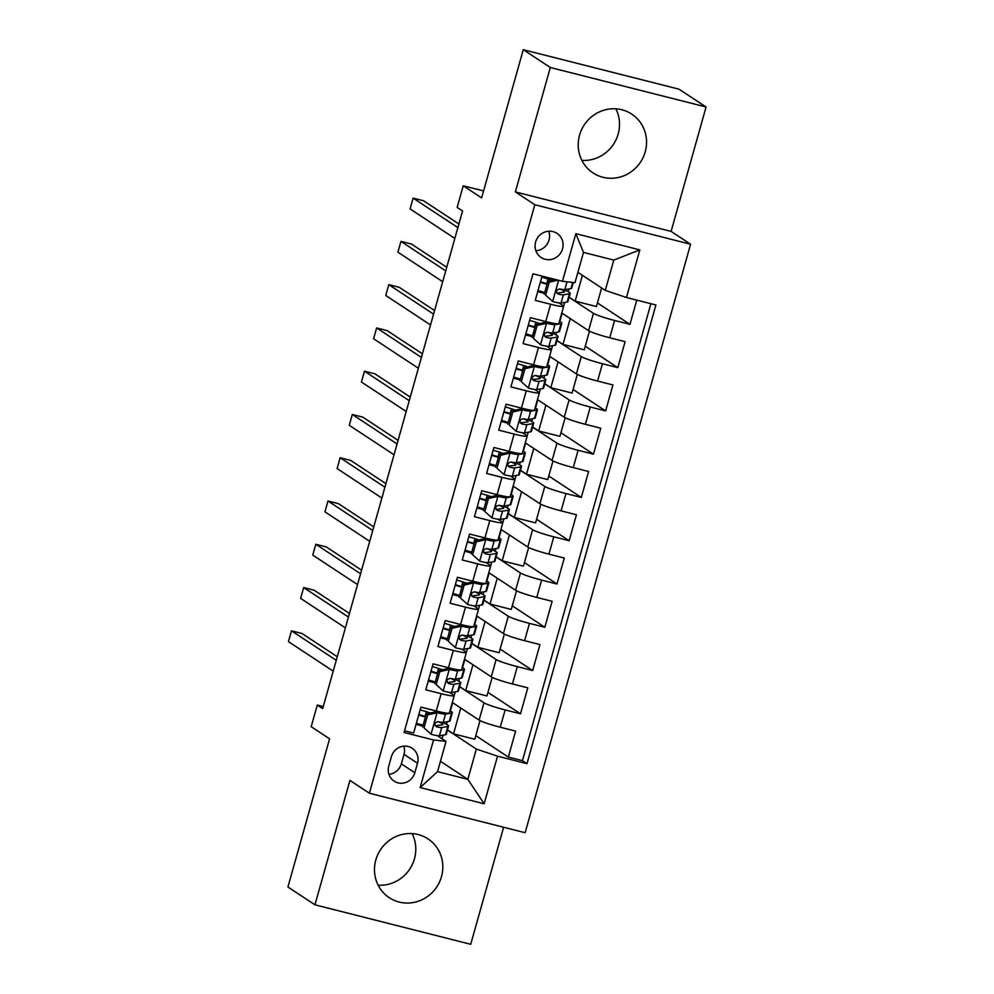 <?xml version="1.0" encoding="UTF-8"?>
<svg xmlns="http://www.w3.org/2000/svg" width="994" height="994" viewBox="0 0 994 994"><rect width="100%" height="100%" fill="white"/><g stroke="black" fill="none" stroke-linecap="round" stroke-linejoin="round"><path stroke-width="1.49" d="M579.552 135.184A35.2 33.721 123.4 0 0 593.02 172.906A35.2 33.721 123.4 0 0 645.218 151.833A35.2 33.721 123.4 0 0 631.749 114.111A35.2 33.721 123.4 0 0 579.552 135.184M615.858 108.806A35.2 33.721 -56.6 0 1 618.181 134.016A35.2 33.721 -56.6 0 1 581.875 160.394M375.819 859.984A35.2 33.721 123.4 0 0 389.288 897.706A35.2 33.721 123.4 0 0 441.485 876.633A35.2 33.721 123.4 0 0 428.016 838.899A35.2 33.721 123.4 0 0 375.819 859.984M412.125 833.606A35.2 33.721 -56.6 0 1 414.448 858.816A35.2 33.721 -56.6 0 1 378.142 885.194M535.617 242.027A14.438 13.841 123.4 0 0 541.134 257.496A14.438 13.841 123.4 0 0 562.554 248.848A14.438 13.841 123.4 0 0 557.025 233.379A14.438 13.841 123.4 0 0 535.617 242.027M535.878 250.774A14.438 13.841 123.4 0 0 548.763 231.204M706.075 106.992L679.039 89.187L523.279 49.7L550.316 67.505L515.352 191.917L534.822 204.739L690.581 244.226L671.112 231.403L706.075 106.992L550.316 67.505M534.822 204.739L369.395 793.224L525.155 832.711L690.581 244.226M369.395 793.224L349.925 780.402L314.961 904.813L470.721 944.3L503.623 827.256M314.961 904.813L287.925 887.008L329.586 738.803L311.197 726.689L317.272 705.057L322.69 708.61L462.558 210.989L457.153 207.435L463.229 185.791L481.618 197.905L523.279 49.7M542.065 276.108L535.257 300.35L550.614 304.251L545.756 321.559A18.054 1.64 15.7 0 0 558.802 323.597L563.673 306.289A18.054 1.64 -164.3 0 1 550.614 304.251M545.756 321.559L530.386 317.658L523.092 343.626L538.45 347.515L533.592 364.823A18.054 1.64 15.7 0 0 546.638 366.861L551.508 349.553A18.054 1.64 -164.3 0 1 538.45 347.515M533.592 364.823L518.222 360.934L510.928 386.902L526.286 390.791L521.428 408.099A18.054 1.64 15.7 0 0 534.486 410.137L539.344 392.829A18.054 1.64 -164.3 0 1 526.286 390.791M521.428 408.099L506.058 404.21L498.764 430.166L514.134 434.067L509.263 451.375A18.054 1.64 15.7 0 0 522.322 453.413L527.18 436.093A18.054 1.64 -164.3 0 1 514.134 434.067M509.263 451.375L493.894 447.474L486.6 473.442L501.97 477.331L497.099 494.639A18.054 1.64 15.7 0 0 510.158 496.677L515.016 479.369A18.054 1.64 -164.3 0 1 501.97 477.331M497.099 494.639L481.73 490.75L474.436 516.706L489.806 520.607L484.935 537.916A18.054 1.64 15.7 0 0 497.994 539.953L502.852 522.645A18.054 1.64 -164.3 0 1 489.806 520.607M484.935 537.916L469.566 534.014L462.272 559.982L477.642 563.871L472.771 581.192A18.054 1.64 15.7 0 0 485.83 583.217L490.688 565.909A18.054 1.64 -164.3 0 1 477.642 563.871M472.771 581.192L457.414 577.29L450.108 603.259L465.478 607.148L460.607 624.456A18.054 1.64 15.7 0 0 473.666 626.493L478.524 609.185A18.054 1.64 -164.3 0 1 465.478 607.148M460.607 624.456L445.25 620.567L437.944 646.522L453.314 650.424L448.443 667.732A18.054 1.64 15.7 0 0 461.502 669.77L466.372 652.462A18.054 1.64 -164.3 0 1 453.314 650.424M448.443 667.732L433.086 663.83L425.78 689.799L441.15 693.688A18.054 1.64 15.7 0 0 454.208 695.725A18.054 1.64 15.7 0 0 453.662 695.117L449.487 692.358M452.307 702.46L479.108 720.103A18.054 1.64 15.7 0 0 500.268 727.223L515.637 731.112L508.344 757.08L475.791 735.647M459.626 686.755L483.979 702.795A18.054 1.64 15.7 0 0 505.138 709.915L520.508 713.804L487.955 692.371M520.508 713.804L527.802 687.848L512.432 683.947A18.054 1.64 15.7 0 1 491.272 676.827L464.471 659.184M476.635 615.907L503.436 633.563A18.054 1.64 15.7 0 0 524.596 640.683L539.966 644.572L532.66 670.54L500.119 649.094M488.799 572.643L515.6 590.287A18.054 1.64 15.7 0 0 536.76 597.406L552.13 601.308L544.824 627.264L512.283 605.831M500.964 529.367L527.764 547.023A18.054 1.64 15.7 0 0 548.924 554.143L564.294 558.032L556.988 584L524.447 562.554M513.128 486.103L539.928 503.747A18.054 1.64 15.7 0 0 561.088 510.866L576.458 514.755L569.152 540.724L536.611 519.278M525.292 442.827L552.08 460.471A18.054 1.64 15.7 0 0 573.252 467.59L588.622 471.491L581.316 497.447L548.763 476.014M537.456 399.551L564.244 417.207A18.054 1.64 15.7 0 0 585.416 424.326L600.774 428.215L593.48 454.183L560.927 432.738M549.62 356.287L576.408 373.93A18.054 1.64 15.7 0 0 597.58 381.05L612.938 384.951L605.644 410.907L573.091 389.474M561.784 313.011L588.572 330.667A18.054 1.64 15.7 0 0 609.744 337.774L625.102 341.675L617.808 367.643L585.255 346.198M563.673 306.289A18.054 1.64 -164.3 0 0 563.126 305.667L558.951 302.921M551.508 349.553A18.054 1.64 -164.3 0 0 550.962 348.944L546.787 346.185M539.344 392.829A18.054 1.64 -164.3 0 0 538.81 392.208L534.623 389.462M527.18 436.093A18.054 1.64 -164.3 0 0 526.646 435.484L522.459 432.725M515.016 479.369A18.054 1.64 -164.3 0 0 514.482 478.76L510.295 476.002M502.852 522.645A18.054 1.64 -164.3 0 0 502.318 522.024L498.131 519.278M490.688 565.909A18.054 1.64 -164.3 0 0 490.154 565.3L485.979 562.542M478.524 609.185A18.054 1.64 -164.3 0 0 477.99 608.564L473.815 605.818M466.372 652.462A18.054 1.64 -164.3 0 0 465.826 651.84L461.651 649.082M414.833 772.76L417.517 763.243A13.991 13.407 123.4 0 0 412.162 748.246A13.991 13.407 123.4 0 0 391.412 756.633L388.741 766.15A13.991 13.407 123.4 0 0 394.096 781.135A13.991 13.407 123.4 0 0 414.833 772.76L401.315 763.864L403.999 754.334A13.991 13.407 123.4 0 0 403.837 746.171M577.887 272.331L605.284 290.385L613.795 260.093L583.49 252.401L574.967 282.694L562.455 281.277L532.995 273.81L404.061 732.491L433.533 739.958L446.045 741.375L437.323 735.635M562.455 281.277L575.837 233.677L639.825 249.904L626.444 297.504L655.916 304.972L526.982 763.653L497.522 756.173L484.14 803.773L420.151 787.559L433.533 739.958M569.09 297.318L593.443 313.346L588.572 330.667M563.673 306.177L564.729 302.424M556.926 340.594L581.279 356.622L576.408 373.93M551.508 349.453L552.565 345.701M544.774 383.858L569.115 399.899L564.244 417.207M539.344 392.729L540.401 388.965M532.61 427.134L556.951 443.162L552.08 460.471M527.18 435.993L528.236 432.241M520.446 470.398L544.787 486.439L539.928 503.747M515.016 479.27L516.072 475.517M508.282 513.674L532.622 529.715L527.764 547.023M502.852 522.533L503.908 518.781M496.118 556.951L520.458 572.979L515.6 590.287M490.688 565.81L491.744 562.057M483.954 600.214L508.294 616.255L503.436 633.563M478.524 609.086L479.58 605.321M471.79 643.491L496.13 659.519L491.272 676.827M466.36 652.35L467.416 648.597M454.196 695.626L455.252 691.874M508.344 757.08L522.446 760.659L650.884 303.692M593.443 313.346A18.054 1.64 -164.3 0 0 614.603 320.466L629.972 324.367L636.781 300.126M617.808 367.643L602.439 363.742A18.054 1.64 -164.3 0 1 581.279 356.622M605.644 410.907L590.274 407.018A18.054 1.64 -164.3 0 1 569.115 399.899M593.48 454.183L578.11 450.282A18.054 1.64 -164.3 0 1 556.951 443.162M581.316 497.447L565.959 493.558A18.054 1.64 -164.3 0 1 544.787 486.439M569.152 540.724L553.795 536.822A18.054 1.64 -164.3 0 1 532.622 529.715M556.988 584L541.631 580.098A18.054 1.64 -164.3 0 1 520.458 572.979M544.824 627.264L529.467 623.375A18.054 1.64 -164.3 0 1 508.294 616.255M532.66 670.54L517.302 666.639A18.054 1.64 -164.3 0 1 496.13 659.519M404.546 730.764L413.616 733.063L420.922 707.107L436.279 710.996A18.054 1.64 15.7 0 0 449.338 713.033L454.208 695.725M446.045 741.375L437.534 771.667L467.839 779.346L476.35 749.054L497.522 756.173M440.441 761.305L467.839 779.346L484.14 803.773M447.462 730.031L476.35 749.054M442.069 738.766L443.088 735.138M483.581 190.947L463.229 185.791M323.261 706.572L317.272 705.057M446.567 724.365L447.337 721.644M450.344 710.946L452.668 702.683M458.731 681.089L459.501 678.38M462.508 667.682L464.832 659.42M470.895 637.825L471.665 635.104M474.672 624.406L476.996 616.143M483.059 594.549L483.829 591.828M486.836 581.13L489.16 572.867M495.223 551.272L495.994 548.564M499 537.866L501.311 529.603M507.387 508.009L508.145 505.287M511.164 494.59L513.476 486.327M519.551 464.732L520.309 462.024M523.316 451.313L525.64 443.063M531.715 421.456L532.473 418.747M535.48 408.049L537.804 399.787M543.88 378.192L544.637 375.471M547.644 364.773L549.968 356.511M556.044 334.916L556.802 332.207M559.808 321.509L562.132 313.247M568.208 291.652L568.966 288.931M422.599 725.135L422.363 725.955L416.076 724.353M425.059 716.376L426.364 711.716M522.446 760.659L526.982 763.653M480.015 720.613L474.784 739.238L453.525 733.845L447.499 729.882M453.525 733.845L460.781 708.026M629.972 324.367L597.419 302.921M428.228 681.089L434.527 682.679L434.763 681.859M437.223 673.1L438.528 668.44M492.179 677.336L486.936 695.962L465.677 690.581L459.663 686.618M465.677 690.581L472.945 664.762M504.343 634.073L499.1 652.698L477.841 647.305L471.827 643.342M477.841 647.305L485.097 621.486M446.927 638.583L446.691 639.403L440.392 637.813M449.387 629.836L450.692 625.176M516.507 590.796L511.264 609.421L490.005 604.029L483.991 600.078M490.005 604.029L497.261 578.222M459.091 595.319L458.855 596.139L452.556 594.536M461.551 586.559L462.856 581.9M528.671 547.532L523.428 566.158L502.169 560.765L496.155 556.802M502.169 560.765L509.425 534.946M471.255 552.043L471.019 552.863L464.72 551.272M473.716 543.283L475.02 538.636M540.823 504.256L535.592 522.881L514.333 517.489L508.319 513.525M514.333 517.489L521.589 491.67M483.419 508.779L483.183 509.599L476.884 507.996M485.88 500.019L487.184 495.36M552.987 460.98L547.756 479.605L526.497 474.225L520.483 470.261M526.497 474.225L533.753 448.406M495.571 465.503L495.347 466.323L489.048 464.732M498.044 456.743L499.348 452.084M565.151 417.716L559.92 436.341L538.661 430.949L532.647 426.985M538.661 430.949L545.917 405.13M507.735 422.226L507.512 423.046L501.212 421.456M510.195 413.479L511.512 408.82M577.315 374.44L572.084 393.065L550.825 387.672L544.811 383.721M550.825 387.672L558.081 361.853M519.899 378.962L519.676 379.783L513.376 378.18M522.359 370.203L523.676 365.543M589.479 331.176L584.248 349.801L562.989 344.409L556.975 340.445M562.989 344.409L570.245 318.589M532.063 335.686L531.84 336.506L525.54 334.916M534.524 326.927L535.841 322.267M601.618 287.974L596.412 306.525L575.153 301.132L569.14 297.169M575.153 301.132L582.409 275.313M626.444 297.504L605.284 290.385M544.227 292.41L544.004 293.242L537.704 291.64M546.688 283.663L548.005 279.003M437.534 771.667L420.151 787.559M575.837 233.677L583.49 252.401M639.825 249.904L613.795 260.093M388.89 774.314A13.991 13.407 123.4 0 0 401.315 763.864M515.352 191.917L671.112 231.403M427.668 714.897L426.264 713.965L435.894 711.779L437.298 712.698L427.668 714.897L424.016 727.869L431.222 734.33A11.965 1.081 15.7 0 0 439.398 735.771L445.511 734.728A34.529 3.131 15.7 0 0 446.256 734.33L448.567 726.105A34.529 3.131 15.7 0 0 442.231 722.352M431.222 734.33L424.016 727.869M423.084 725.285A28.664 2.597 15.7 0 0 416.387 723.247M435.894 711.779L441.473 712.226M437.298 712.698A11.965 1.081 15.7 0 0 445.486 714.139L451.587 713.096A34.529 3.131 15.7 0 0 452.332 712.698A34.529 3.131 15.7 0 0 449.984 710.76M426.264 713.965L422.612 726.949M337.277 656.723L302.014 633.501L291.49 630.83L336.258 660.314M291.49 630.83L288.446 641.652L333.214 671.136M452.332 712.698L450.021 720.923A34.529 3.131 -164.3 0 1 449.276 721.321L443.175 722.352A11.965 1.081 -164.3 0 1 438.019 721.632C434.465 722.663 433.98 724.39 436.552 726.825A11.965 1.081 15.7 0 0 441.709 727.546L447.822 726.515A34.529 3.131 15.7 0 0 448.567 726.105M425.544 716.525A34.529 3.131 15.7 0 0 418.834 714.512M418.698 715.034A28.664 2.597 -164.3 0 1 425.395 717.059M438.404 721.719A28.664 2.597 -164.3 0 1 442.914 724.527A28.664 2.597 -164.3 0 1 442.293 724.85L435.173 725.831M430.402 713.021A28.664 2.597 15.7 0 0 420.151 709.84M439.833 671.621L438.429 670.689L447.822 668.552L449.462 669.434L439.833 671.621L436.18 684.605L443.386 691.066A11.965 1.081 15.7 0 0 451.562 692.495L457.675 691.464A34.529 3.131 15.7 0 0 458.42 691.066L460.731 682.841A34.529 3.131 15.7 0 0 454.395 679.088M443.386 691.066L436.18 684.605M435.248 682.008A28.664 2.597 15.7 0 0 428.538 679.983M448.058 668.502L453.637 668.95M449.462 669.434A11.965 1.081 15.7 0 0 457.638 670.863L463.751 669.819A34.529 3.131 15.7 0 0 464.496 669.422A34.529 3.131 15.7 0 0 462.148 667.483M438.429 670.689L434.776 683.673M349.441 613.447L314.179 590.225L303.655 587.566L348.422 617.05M303.655 587.566L300.61 598.376L345.378 627.86M464.496 669.422L462.185 677.647A34.529 3.131 -164.3 0 1 461.44 678.045L455.327 679.088A11.965 1.081 -164.3 0 1 450.183 678.368C446.629 679.387 446.144 681.114 448.716 683.549A11.965 1.081 15.7 0 0 453.873 684.282L459.986 683.238A34.529 3.131 15.7 0 0 460.731 682.841M437.708 673.249A34.529 3.131 15.7 0 0 430.998 671.248M430.849 671.758A28.664 2.597 -164.3 0 1 437.559 673.795M450.568 678.442A28.664 2.597 -164.3 0 1 455.078 681.25A28.664 2.597 -164.3 0 1 454.457 681.586L447.337 682.555M442.566 669.757A28.664 2.597 15.7 0 0 432.315 666.564M451.997 628.345L450.593 627.425L460.222 625.226L461.626 626.158L451.997 628.345L448.344 641.329L455.55 647.79A11.965 1.081 15.7 0 0 463.726 649.231L469.827 648.187A34.529 3.131 15.7 0 0 470.584 647.79L472.896 639.564A34.529 3.131 15.7 0 0 466.559 635.812M455.55 647.79L448.344 641.329M447.412 638.744A28.664 2.597 15.7 0 0 440.702 636.707M460.222 625.226L465.788 625.673M461.626 626.158A11.965 1.081 15.7 0 0 469.802 627.587L475.915 626.555A34.529 3.131 15.7 0 0 476.66 626.158A34.529 3.131 15.7 0 0 474.312 624.207M450.593 627.425L446.94 640.409M361.592 570.183L326.343 546.961L315.819 544.29L360.586 573.774M315.819 544.29L312.775 555.112L357.542 584.596M476.66 626.158L474.349 634.371A34.529 3.131 -164.3 0 1 473.604 634.768L467.491 635.812A11.965 1.081 -164.3 0 1 462.347 635.091C458.793 636.11 458.296 637.85 460.881 640.285A11.965 1.081 15.7 0 0 466.037 641.006L472.138 639.962A34.529 3.131 15.7 0 0 472.896 639.564M449.872 629.985A34.529 3.131 15.7 0 0 443.162 627.972M443.013 628.481A28.664 2.597 -164.3 0 1 449.723 630.519M462.732 635.178A28.664 2.597 -164.3 0 1 467.242 637.974A28.664 2.597 -164.3 0 1 466.621 638.31L459.501 639.291M454.73 626.481A28.664 2.597 15.7 0 0 444.48 623.3M464.161 585.081L462.744 584.149L472.386 581.962L473.79 582.882L464.161 585.081L460.508 598.065L467.714 604.526A11.965 1.081 15.7 0 0 475.89 605.955L481.991 604.911A34.529 3.131 15.7 0 0 482.749 604.514L485.06 596.301A34.529 3.131 15.7 0 0 478.723 592.536M467.714 604.526L460.508 598.065M459.563 595.468A28.664 2.597 15.7 0 0 452.866 593.443M472.386 581.962L477.952 582.409M473.79 582.882A11.965 1.081 15.7 0 0 481.966 584.323L488.079 583.279A34.529 3.131 15.7 0 0 488.824 582.882A34.529 3.131 15.7 0 0 486.464 580.943M462.744 584.149L459.104 597.133M373.756 526.907L338.507 503.685L327.983 501.013L372.75 530.498M327.983 501.013L324.939 511.835L369.706 541.32M488.824 582.882L486.513 591.107A34.529 3.131 -164.3 0 1 485.768 591.505L479.655 592.536A11.965 1.081 -164.3 0 1 474.498 591.815C470.957 592.846 470.46 594.574 473.045 597.009A11.965 1.081 15.7 0 0 478.201 597.729L484.302 596.698A34.529 3.131 15.7 0 0 485.06 596.301M462.036 586.708A34.529 3.131 15.7 0 0 455.327 584.696M455.177 585.217A28.664 2.597 -164.3 0 1 461.875 587.243M474.896 591.902A28.664 2.597 -164.3 0 1 479.406 594.71A28.664 2.597 -164.3 0 1 478.785 595.033L471.665 596.015M466.894 583.205A28.664 2.597 15.7 0 0 456.644 580.024M476.325 541.805L474.908 540.885L484.55 538.686L485.954 539.618L476.325 541.805L472.672 554.789L479.878 561.25A11.965 1.081 15.7 0 0 488.054 562.679L494.155 561.647A34.529 3.131 15.7 0 0 494.913 561.25L497.224 553.024A34.529 3.131 15.7 0 0 490.887 549.272M479.878 561.25L472.672 554.789M471.728 552.192A28.664 2.597 15.7 0 0 465.03 550.167M484.55 538.686L490.117 539.133M485.954 539.618A11.965 1.081 15.7 0 0 494.13 541.047L500.243 540.015A34.529 3.131 15.7 0 0 500.988 539.605A34.529 3.131 15.7 0 0 498.628 537.667M474.908 540.885L471.268 553.857M385.921 483.631L350.671 460.408L340.147 457.749L384.914 487.234M340.147 457.749L337.103 468.559L381.87 498.056M500.988 539.605L498.677 547.831A34.529 3.131 -164.3 0 1 497.932 548.228L491.819 549.272A11.965 1.081 -164.3 0 1 486.662 548.551C483.109 549.57 482.624 551.297 485.209 553.745A11.965 1.081 15.7 0 0 490.365 554.466L496.466 553.422A34.529 3.131 15.7 0 0 497.224 553.024M474.2 543.432A34.529 3.131 15.7 0 0 467.491 541.432M467.342 541.941A28.664 2.597 -164.3 0 1 474.039 543.979M487.048 548.626A28.664 2.597 -164.3 0 1 491.57 551.434A28.664 2.597 -164.3 0 1 490.949 551.769L483.829 552.739M479.058 539.941A28.664 2.597 15.7 0 0 468.808 536.748M488.476 498.541L487.072 497.609L496.714 495.41L498.118 496.341L488.476 498.541L484.836 511.512L492.03 517.973A11.965 1.081 15.7 0 0 500.218 519.415L506.319 518.371A34.529 3.131 15.7 0 0 507.077 517.973L509.388 509.748A34.529 3.131 15.7 0 0 503.051 505.996M492.03 517.973L484.836 511.512M483.892 508.928A28.664 2.597 15.7 0 0 477.195 506.89M496.714 495.41L502.281 495.869M498.118 496.341A11.965 1.081 15.7 0 0 506.294 497.77L512.407 496.739A34.529 3.131 15.7 0 0 513.152 496.341A34.529 3.131 15.7 0 0 510.792 494.391M487.072 497.609L483.432 510.593M398.085 440.367L362.835 417.145L352.311 414.473L397.078 443.958M352.311 414.473L349.267 425.295L394.034 454.78M513.152 496.341L510.841 504.554A34.529 3.131 -164.3 0 1 510.096 504.964L503.983 505.996A11.965 1.081 -164.3 0 1 498.826 505.275C495.273 506.294 494.788 508.033 497.373 510.469A11.965 1.081 15.7 0 0 502.529 511.189L508.63 510.146A34.529 3.131 15.7 0 0 509.388 509.748M486.352 500.168A34.529 3.131 15.7 0 0 479.655 498.156M479.506 498.677A28.664 2.597 -164.3 0 1 486.203 500.703M499.212 505.362A28.664 2.597 -164.3 0 1 503.734 508.17A28.664 2.597 -164.3 0 1 503.113 508.493L495.994 509.475M491.222 496.665A28.664 2.597 15.7 0 0 480.972 493.484M500.641 455.264L499.236 454.333L508.878 452.146L510.282 453.065L500.641 455.264L497 468.249L504.194 474.71A11.965 1.081 15.7 0 0 512.382 476.138L518.483 475.107A34.529 3.131 15.7 0 0 519.228 474.697L521.539 466.484A34.529 3.131 15.7 0 0 515.215 462.732M504.194 474.71L497 468.249M496.056 465.652A28.664 2.597 15.7 0 0 489.359 463.626M508.878 452.146L514.445 452.593M510.282 453.065A11.965 1.081 15.7 0 0 518.458 454.507L524.571 453.463A34.529 3.131 15.7 0 0 525.317 453.065A34.529 3.131 15.7 0 0 522.956 451.127M499.236 454.333L495.596 467.317M410.249 397.091L374.999 373.868L364.475 371.197L409.242 400.694M364.475 371.197L361.431 382.019L406.198 411.504M525.317 453.065L523.006 461.291A34.529 3.131 -164.3 0 1 522.26 461.688L516.147 462.732A11.965 1.081 -164.3 0 1 510.991 461.999C507.437 463.03 506.952 464.757 509.537 467.192A11.965 1.081 15.7 0 0 514.693 467.913L520.794 466.882A34.529 3.131 15.7 0 0 521.539 466.484M498.516 456.892A34.529 3.131 15.7 0 0 491.819 454.892M491.67 455.401A28.664 2.597 -164.3 0 1 498.367 457.426M511.376 462.086A28.664 2.597 -164.3 0 1 515.898 464.894A28.664 2.597 -164.3 0 1 515.277 465.229L508.145 466.198M503.386 453.401A28.664 2.597 15.7 0 0 493.136 450.207M512.805 411.988L511.401 411.069L521.042 408.869L522.446 409.801L512.805 411.988L509.164 424.972L516.358 431.433A11.965 1.081 15.7 0 0 524.546 432.875L530.647 431.831A34.529 3.131 15.7 0 0 531.392 431.433L533.703 423.208A34.529 3.131 15.7 0 0 527.367 419.456M516.358 431.433L509.164 424.972M508.22 422.388A28.664 2.597 15.7 0 0 501.523 420.35M521.042 408.869L526.609 409.317M522.446 409.801A11.965 1.081 15.7 0 0 530.622 411.23L536.723 410.199A34.529 3.131 15.7 0 0 537.481 409.801A34.529 3.131 15.7 0 0 535.12 407.851M511.401 411.069L507.748 424.053M422.413 353.814L387.163 330.604L376.639 327.933L421.406 357.418M376.639 327.933L373.595 338.743L418.362 368.24M537.481 409.801L535.17 418.014A34.529 3.131 -164.3 0 1 534.412 418.412L528.311 419.456A11.965 1.081 -164.3 0 1 523.155 418.735C519.601 419.754 519.116 421.493 521.701 423.929A11.965 1.081 15.7 0 0 526.857 424.649L532.958 423.606A34.529 3.131 15.7 0 0 533.703 423.208M510.68 413.628A34.529 3.131 15.7 0 0 503.983 411.615M503.834 412.125A28.664 2.597 -164.3 0 1 510.531 414.163M523.54 418.822A28.664 2.597 -164.3 0 1 528.062 421.618A28.664 2.597 -164.3 0 1 527.441 421.953L520.309 422.922M515.551 410.124A28.664 2.597 15.7 0 0 505.287 406.931M524.969 368.724L523.565 367.792L533.194 365.606L534.61 366.525L524.969 368.724L521.328 381.696L528.522 388.169A11.965 1.081 15.7 0 0 536.698 389.598L542.811 388.555A34.529 3.131 15.7 0 0 543.556 388.157L545.868 379.944A34.529 3.131 15.7 0 0 539.531 376.179M528.522 388.169L521.328 381.696M520.384 379.112A28.664 2.597 15.7 0 0 513.687 377.074M533.194 365.606L538.773 366.053M534.61 366.525A11.965 1.081 15.7 0 0 542.786 367.966L548.887 366.923A34.529 3.131 15.7 0 0 549.645 366.525A34.529 3.131 15.7 0 0 547.284 364.587M523.565 367.792L519.912 380.777M434.577 310.55L399.315 287.328L388.791 284.657L433.57 314.141M388.791 284.657L385.759 295.479L430.526 324.963M549.645 366.525L547.334 374.75A34.529 3.131 -164.3 0 1 546.576 375.148L540.475 376.179A11.965 1.081 -164.3 0 1 535.319 375.459C531.765 376.49 531.281 378.217 533.865 380.652A11.965 1.081 15.7 0 0 539.009 381.373L545.122 380.342A34.529 3.131 15.7 0 0 545.868 379.944M522.844 370.352A34.529 3.131 15.7 0 0 516.147 368.339M515.998 368.861A28.664 2.597 -164.3 0 1 522.695 370.886M535.704 375.546A28.664 2.597 -164.3 0 1 540.227 378.354A28.664 2.597 -164.3 0 1 539.605 378.677L532.473 379.658M527.702 366.848A28.664 2.597 15.7 0 0 517.452 363.667M537.133 325.448L535.729 324.529L545.122 322.379L546.775 323.261L537.133 325.448L533.48 338.432L540.686 344.893A11.965 1.081 15.7 0 0 548.862 346.322L554.975 345.291A34.529 3.131 15.7 0 0 555.721 344.893L558.032 336.668A34.529 3.131 15.7 0 0 551.695 332.915M540.686 344.893L533.48 338.432M532.548 335.835A28.664 2.597 15.7 0 0 525.851 333.81M545.358 322.329L550.937 322.777M546.775 323.261A11.965 1.081 15.7 0 0 554.95 324.69L561.051 323.646A34.529 3.131 15.7 0 0 561.809 323.249A34.529 3.131 15.7 0 0 559.448 321.31M535.729 324.529L532.076 337.5M446.741 267.274L411.479 244.052L400.955 241.393L445.722 270.877M400.955 241.393L397.923 252.203L442.69 281.687M561.809 323.249L559.498 331.474A34.529 3.131 -164.3 0 1 558.74 331.872L552.639 332.915A11.965 1.081 -164.3 0 1 547.483 332.195C543.929 333.214 543.445 334.941 546.029 337.388A11.965 1.081 15.7 0 0 551.173 338.109L557.286 337.065A34.529 3.131 15.7 0 0 558.032 336.668M535.008 327.076A34.529 3.131 15.7 0 0 528.299 325.075M528.162 325.585A28.664 2.597 -164.3 0 1 534.859 327.622M547.868 332.269A28.664 2.597 -164.3 0 1 552.391 335.077A28.664 2.597 -164.3 0 1 551.769 335.413L544.637 336.382M539.866 323.584A28.664 2.597 15.7 0 0 529.616 320.391M558.106 280.171L549.297 282.172L545.644 295.156L552.85 301.617A11.965 1.081 15.7 0 0 561.026 303.058L567.139 302.014A34.529 3.131 15.7 0 0 567.885 301.617L570.196 293.392A34.529 3.131 15.7 0 0 563.859 289.639M552.85 301.617L545.644 295.156M544.712 292.571A28.664 2.597 15.7 0 0 538.015 290.534M549.297 282.172L547.893 281.252L544.24 294.236M547.893 281.252L555.509 279.513M458.905 224.01L423.643 200.788L413.119 198.117L457.886 227.601M413.119 198.117L410.087 208.939L454.854 238.423M573.265 282.507L571.662 288.198A34.529 3.131 -164.3 0 1 570.904 288.608L564.803 289.639A11.965 1.081 -164.3 0 1 559.647 288.919C556.093 289.937 555.609 291.677 558.181 294.112A11.965 1.081 15.7 0 0 563.337 294.833L569.45 293.789A34.529 3.131 15.7 0 0 570.196 293.392M547.172 283.812A34.529 3.131 15.7 0 0 540.463 281.799M540.326 282.321A28.664 2.597 -164.3 0 1 547.023 284.346M560.032 289.005A28.664 2.597 -164.3 0 1 564.555 291.814A28.664 2.597 -164.3 0 1 563.921 292.137L556.802 293.118M552.03 280.308A28.664 2.597 15.7 0 0 541.78 277.127M483.979 702.795L479.108 720.103M505.138 709.915L500.268 727.223M614.603 320.466L609.744 337.774M602.439 363.742L597.58 381.05M590.274 407.018L585.416 424.326M578.11 450.282L573.252 467.59M565.959 493.558L561.088 510.866M553.795 536.822L548.924 554.143M541.631 580.098L536.76 597.406M529.467 623.375L524.596 640.683M517.302 666.639L512.432 683.947M441.15 693.688L436.279 710.996M403.999 754.334L417.517 763.243M437.062 712.76L431.036 734.168M447.822 726.515L445.511 734.728M451.587 713.096L449.276 721.321M441.709 727.546L439.398 735.771M445.486 714.139L443.175 722.352M449.226 669.484L443.2 690.905M459.986 683.238L457.675 691.464M463.751 669.819L461.44 678.045M453.873 684.282L451.562 692.495M457.638 670.863L455.327 679.088M461.39 626.208L455.364 647.628M472.138 639.962L469.827 648.187M475.915 626.555L473.604 634.768M466.037 641.006L463.726 649.231M469.802 627.587L467.491 635.812M473.554 582.944L467.528 604.364M484.302 596.698L481.991 604.911M488.079 583.279L485.768 591.505M478.201 597.729L475.89 605.955M481.966 584.323L479.655 592.536M485.718 539.667L479.692 561.088M496.466 553.422L494.155 561.647M500.243 540.015L497.932 548.228M490.365 554.466L488.054 562.679M494.13 541.047L491.819 549.272M497.882 496.391L491.856 517.812M508.63 510.146L506.319 518.371M512.407 496.739L510.096 504.964M502.529 511.189L500.218 519.415M506.294 497.77L503.983 505.996M510.034 453.127L504.02 474.548M520.794 466.882L518.483 475.107M524.571 453.463L522.26 461.688M514.693 467.913L512.382 476.138M518.458 454.507L516.147 462.732M522.198 409.851L516.184 431.272M532.958 423.606L530.647 431.831M536.723 410.199L534.412 418.412M526.857 424.649L524.546 432.875M530.622 411.23L528.311 419.456M534.362 366.587L528.348 388.008M545.122 380.342L542.811 388.555M548.887 366.923L546.576 375.148M539.009 381.373L536.698 389.598M542.786 367.966L540.475 376.179M546.526 323.311L540.512 344.732M557.286 337.065L554.975 345.291M561.051 323.646L558.74 331.872M551.173 338.109L548.862 346.322M554.95 324.69L552.639 332.915M558.616 280.308L552.676 301.455M569.45 293.789L567.139 302.014M572.643 282.433L570.904 288.608M563.337 294.833L561.026 303.058M567.002 281.799L564.803 289.639"/></g></svg>
